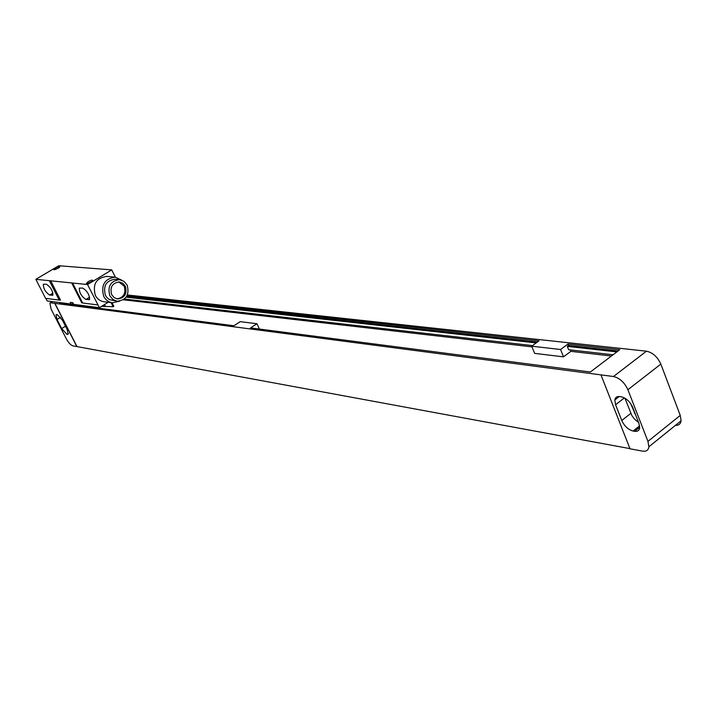 <?xml version="1.0" encoding="UTF-8"?>
<svg xmlns="http://www.w3.org/2000/svg" width="717" height="717" viewBox="0 0 717 717"><rect width="100%" height="100%" fill="white"/><g stroke="black" fill="none" stroke-linecap="round" stroke-linejoin="round"><path stroke-width="1.08" d="M54.743 303.345L76.809 346.553L72.704 345.8C70.607 345.047 68.438 342.645 66.188 338.585L51.122 309.161L49.885 303.085L50.728 302.816L613.474 376.515C619.676 378.011 624.48 382.412 627.895 389.716L647.944 441.376L680.245 415.403L681.096 420.789C680.612 423.971 678.712 425.504 675.405 425.378M66.905 334.337L61.689 328.574L57.028 319.477L56.043 314.682L57.235 314.53L62.478 320.311L67.165 329.479L68.142 334.203L66.905 334.337L68.375 333.432M680.245 415.403L660.841 364.102C657.516 356.86 652.721 352.558 646.456 351.196L127.357 294.983M60.739 302.699L59.959 303.174L233.903 325.751L240.204 321.655L256.955 323.743L259.437 329.067M611.422 356.017L570.893 351.348L563.508 356.851L560.577 349.511L567.981 344.026L619.748 349.699L590.351 372.015L250.583 327.911L256.955 323.743M560.577 349.511L531.718 346.203L539.023 340.853L127.008 295.718M67.99 304.214L68.769 303.739M123.333 299.796L531.987 346.867M563.508 356.851L534.631 353.373L531.718 346.203M570.893 351.348L570.311 349.905M567.981 344.026L568.554 345.469L567.317 346.383L568.644 349.717L613.053 354.781M124.373 299.034L532.543 345.594M568.554 345.469L618.099 350.954M126.533 296.551L537.427 342.027M567.317 346.383L616.844 351.904M126.102 297.179L536.208 342.914M76.809 346.553L629.938 448.618M600.963 374.874L630.019 448.806L642.593 451.136C646.295 451.674 648.392 450.222 648.885 446.781L647.944 441.376M54.868 303.264L76.934 346.472M615.589 404.755L614.827 399.969C615.285 397.406 616.889 396.268 619.649 396.564L621.209 396.797C626.165 398.052 630.001 401.583 632.708 407.373L638.901 423.317L639.663 427.798C639.241 430.514 637.583 431.688 634.67 431.302L633.111 431.034C628.2 429.671 624.408 426.167 621.764 420.503L615.589 404.755L624.382 397.899M638.569 422.447L634.563 419.194L631.91 415.627L624.91 398.186M636.033 415.923L630.655 403.599M35.85 279.334L45.592 298.362L59.215 300.073L49.348 280.688L35.85 279.334L58.794 265.729L111.735 269.897L115.329 277.165M49.661 295.099C45.422 292.169 43.316 288.539 43.343 284.219L46.462 284.264C50.719 287.167 52.843 290.806 52.825 295.171L49.661 295.099L52.968 293.119M97.754 304.913L82.67 303.022L72.587 283.027L87.546 284.532L99.412 307.692L73.681 304.367L72.829 302.691L70.221 302.359L71.073 304.035L47.17 300.952L45.861 298.397M85.959 299.473C81.442 296.471 79.229 292.679 79.318 288.1L82.822 288.109C87.349 291.093 89.58 294.893 89.508 299.518L85.959 299.473L89.652 297.223M72.587 283.027L49.348 280.688M87.546 284.532L111.735 269.897M58.202 268.248L53.856 269.753L55.478 268.024C58.561 266.428 59.995 266.097 59.78 267.029L58.202 268.248M91.041 282.023L86.345 283.618L87.994 281.727C91.418 279.962 92.959 279.648 92.627 280.795L91.041 282.023M50.629 280.679L60.506 300.091L59.215 300.073M71.073 304.035L73.367 303.766M99.412 307.692L108.222 302.269M113.815 306.338L112.022 302.726L113.815 306.338L113.125 306.706L101.671 306.293M121.765 280.177L115.195 277.156L106.734 276.412C96.203 277.945 92.412 284.264 95.352 295.386C97.315 299.061 100.228 301.185 104.082 301.776L112.515 302.789L119.614 301.194M82.67 303.022L81.711 302.753L71.637 282.794M115.195 277.156C104.583 278.707 100.756 285.097 103.714 296.336C105.695 300.047 108.626 302.198 112.515 302.789M119.506 279.657L115.043 279.254C106.152 280.535 102.943 285.886 105.417 295.296L106.976 297.609L109.638 299.706L117.247 301.23C126.309 300.1 129.616 294.75 127.169 285.16L123.978 281.351L119.506 279.657C110.579 280.947 107.353 286.325 109.835 295.789L112.927 299.509L117.247 301.23M111.673 294.66L114.12 297.609L117.543 298.962C124.677 298.057 127.285 293.827 125.35 286.28L122.84 283.278L119.327 281.942C112.264 282.946 109.719 287.185 111.673 294.66M116.979 298.872C123.736 297.564 126.138 293.325 124.175 286.164L118.717 281.906M55.075 269.637L59.108 267.638M87.537 283.547L92.063 281.324M50.728 302.816L52.646 301.66M61.689 328.574L65.507 326.235M67.407 334.427L68.303 333.871M57.028 319.477L60.578 317.308M646.456 351.196L613.474 376.515M621.764 420.503L630.817 413.368M634.67 431.302L639.689 427.305M633.111 431.034L639.6 425.871M634.778 412.705L634.33 413.055M660.841 364.102L627.895 389.716M52.144 295.404L52.995 294.884M88.693 299.805L89.688 299.195M103.329 305.272L103.992 306.589M104.521 304.546L105.587 306.688M111.09 302.619L113.125 306.706M50.315 302.834L52.323 301.615M614.827 399.969L619.264 396.519M648.885 446.781L681.096 420.789"/></g></svg>
